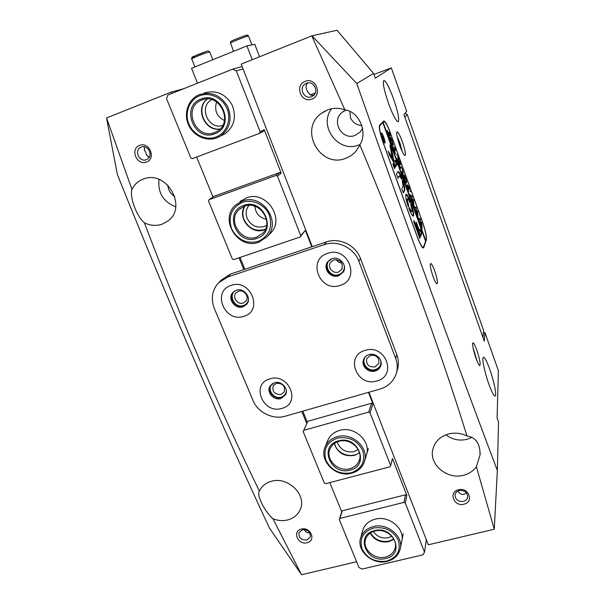 <?xml version="1.0" encoding="UTF-8"?>
<svg xmlns="http://www.w3.org/2000/svg" width="605" height="605" viewBox="0 0 605 605"><rect width="100%" height="100%" fill="white"/><g stroke="black" fill="none" stroke-linecap="round" stroke-linejoin="round"><path stroke-width="0.91" d="M337.265 438.141C326.67 442.315 322.926 449.757 326.027 460.458C331.381 470.501 339.776 474.615 351.21 472.8C361.843 468.814 365.677 461.403 362.72 450.581C357.328 440.357 348.843 436.205 337.265 438.141M351.732 473.216C336.146 478.033 318.631 460.798 325.142 446.936C327.373 441.854 331.351 438.466 337.076 436.757C352.133 431.902 369.617 448.025 364.331 461.796C362.244 467.589 358.039 471.393 351.732 473.216M359.521 452.82L354.341 455.429C344.207 456.843 337.514 452.888 334.285 443.556M338.376 440.901C358.092 434.753 370.298 465.631 350.121 470.093C330.716 476.037 318.298 445.711 338.376 440.901M349.917 468.693C354.59 467.34 357.721 464.527 359.302 460.254C363.386 449.916 350.265 437.717 338.921 441.355C334.573 442.641 331.57 445.227 329.906 449.099C325.142 459.49 338.278 472.308 349.917 468.693M242.431 202.35C231.549 207.696 227.904 216.439 231.511 228.561C237.44 239.799 246.311 244.087 258.146 241.418C269.066 236.29 272.81 227.593 269.361 215.32C265.262 204.755 252.55 198.637 242.431 202.35M258.827 242.166C238.083 250.478 218.42 218.897 235.889 204.861L242.302 201.087C262.116 192.844 282.081 221.937 267.047 236.759L258.827 242.166M265.33 229.408L264.211 229.847C251.226 235.073 236.978 217.921 244.654 206.176M243.679 205.466C263.999 197.381 277.763 232.214 256.913 238.362C236.933 246.182 222.958 212.045 243.679 205.466M256.777 237.077L262.782 233.182C274.284 222.133 259.333 200.081 244.39 206.267L239.398 209.247C226.527 219.857 241.304 243.301 256.777 237.077M373.421 528.029C362.947 531.787 359.166 538.76 362.092 548.947C367.243 558.551 375.448 562.597 386.716 561.085C397.228 557.5 401.085 550.558 398.309 540.265C393.129 530.494 384.833 526.411 373.421 528.029M387.185 561.38C372.74 565.342 356.239 550.845 360.625 537.966C362.508 532.188 366.706 528.407 373.209 526.615C387.23 522.584 403.694 536.264 400.23 549C398.544 555.382 394.195 559.512 387.185 561.38M393.953 539.297L388.811 541.694C380.522 542.957 374.321 540.099 370.207 533.103M374.48 530.661C393.946 525.201 405.577 554.641 385.68 558.498C366.509 563.777 354.666 534.85 374.48 530.661M385.453 557.069C390.664 555.67 393.908 552.607 395.194 547.88C397.878 538.314 385.521 527.976 374.971 530.993C370.041 532.347 366.887 535.213 365.488 539.599C362.282 549.249 374.661 560.048 385.453 557.069M434.67 270.738C432.809 265.769 431.448 263.379 430.571 263.561C429.883 265.224 430.73 269.58 433.104 276.629C434.987 281.62 436.349 283.995 437.196 283.753C437.854 282.013 437.014 277.68 434.67 270.738M476.037 358.432C473.511 350.945 472.399 345.841 472.694 343.118C473.352 342.127 474.713 344.419 476.793 350.008C479.682 358.765 480.688 363.96 479.81 365.594C478.986 365.42 477.731 363.03 476.037 358.432M477.179 361.374L473.042 347.731M399.754 145.54C397.319 138.409 396.336 133.879 396.812 131.928C397.856 131.361 399.716 134.658 402.401 141.82C405.221 150.237 406.061 154.812 404.919 155.553C403.686 154.842 401.97 151.507 399.754 145.54M402.287 151.689L399.92 142.969L397.145 136.594M301.343 529.103C310.584 526.433 316.574 540.764 307.09 542.715C297.925 545.339 291.882 531.13 301.343 529.103M306.78 540.031L310.236 537.096C310.668 532.067 308.074 529.617 302.44 529.738L299.021 532.582C298.515 537.641 301.101 540.121 306.78 540.031M458.53 489.77C468.693 486.851 474.343 502.029 463.944 504.184C453.856 507.05 448.154 492.009 458.53 489.77M463.377 501.432C465.858 500.713 467.287 499.201 467.68 496.886C467.287 492.228 464.489 490.103 459.286 490.526C456.866 491.237 455.444 492.704 455.013 494.95C455.331 499.662 458.114 501.825 463.377 501.432M380.9 361.208C381.203 365.322 379.365 368.105 375.395 369.557C367.258 372.37 359.869 361.041 366.479 355.838M374.949 366.94L378.828 363.401C379.395 357.646 376.613 354.954 370.479 355.324L366.675 358.712C365.972 364.528 368.732 367.265 374.949 366.94M286.331 391.306C285.832 394.203 284.153 396.131 281.28 397.084C273.301 399.844 265.981 388.123 272.81 383.457M280.992 394.498L284.206 391.98C285.416 386.081 282.807 383.184 276.379 383.29L273.248 385.688C271.917 391.624 274.504 394.558 280.992 394.498M248.39 300.292C247.672 302.871 246.046 304.61 243.512 305.51C234.135 308.996 227.2 293.41 236.714 290.12M243.278 302.999L245.902 301.199C249.782 296.881 243.966 289.114 238.43 291.255L235.927 292.933C231.874 297.221 237.682 305.139 243.278 302.999M344.358 266.147C344.487 270.269 342.634 273.082 338.8 274.594C328.749 278.315 322.072 261.882 332.342 258.562M338.407 272.061L341.802 269.354C343.368 262.789 340.675 259.628 333.718 259.87L330.459 262.388C327.116 267.107 332.916 274.141 338.407 272.061M305.185 81.365C315.931 76.729 322.873 95.401 311.832 99.076C301.177 103.636 294.174 85.169 305.185 81.365M311.462 96.709L312.861 95.976C319.546 91.824 313.64 80.14 306.44 83.316L305.359 83.853C298.295 87.778 304.096 99.923 311.462 96.709M139.551 145.442C149.216 141.252 156.513 158.699 146.539 162.004C136.949 166.133 129.606 148.853 139.551 145.442M146.448 159.652L147.181 159.312C153.829 156.014 147.991 144.126 141.177 147.136L140.61 147.386C133.773 150.562 139.558 162.662 146.448 159.652M457.811 491.094C459.702 493.771 461.774 494.845 464.012 494.33L466.432 492.841M304.171 529.557C305.684 532.143 307.446 533.209 309.465 532.74L309.677 532.68M361.919 125.416C356.526 125.197 352.715 122.603 350.476 117.642L349.902 111.645M393.552 98.91C389.234 87.211 386.005 81.055 383.873 80.442C382.466 82.454 384.031 90.145 388.561 103.531C392.993 115.389 396.207 121.469 398.211 121.779C399.527 119.54 397.969 111.917 393.552 98.91M489.687 369.126C486.609 360.701 484.454 356.768 483.229 357.328C481.754 358.41 484.771 372.899 488.916 384.334C492.046 392.811 494.187 396.676 495.336 395.942C496.75 394.551 493.695 380.227 489.687 369.126M356.602 561.742L301.54 574.75L272.976 518.795C277.937 520.723 282.853 521.094 287.715 519.922C293.72 518.273 297.894 514.802 300.231 509.493C307.159 494.996 287.867 476.09 271.342 481.33C265.92 482.873 262.003 485.959 259.59 490.572L259.363 491.056C219.509 409.071 181.19 319.659 144.391 222.821C150.38 225.703 156.317 226.141 162.216 224.152L167.623 221.218C188.284 207.341 166.322 169.097 143.12 179.156L139.778 180.774C136.352 182.869 133.743 185.75 131.943 189.41L106.54 117.967L171.283 92.073L171.843 93.45M312.256 246.666L241.198 64.115L311.802 35.869L344.865 109.853C359.249 111.638 367.961 132.283 359.877 144.95C402.922 247.581 438.625 344.593 466.969 435.971C460.927 433.067 454.726 432.409 448.373 434.004C439.85 436.606 434.647 441.862 432.757 449.765C429.111 464.882 447.481 479.924 463.725 475.197C469.087 473.776 473.314 470.977 476.392 466.795L494.27 529.216L428.295 544.803L368.914 392.244M466.969 435.971C475.772 437.286 480.143 443.586 480.067 454.862L476.392 466.795M445.9 434.806C452.245 439.601 459.301 441.105 467.075 439.306L471.839 437.445M345.894 110.125L341.923 112.485C330.822 121.287 342.211 140.852 355.158 135.391L360.172 132.049L362.607 128.321M344.865 109.853C339.05 107.803 333.287 107.803 327.585 109.876L320.9 113.679C298.575 130.052 320.408 168.818 345.637 158.321C349.69 156.846 353.138 154.457 355.99 151.167L359.877 144.95M331.517 108.764C318.139 126.407 338.588 153.428 358.697 145.018L360.119 144.451M483.372 332.954L484.892 332.508L484.28 341.182L403.921 114.564L406.681 111.35L391.299 67.858L373.966 74.46M311.802 35.869L337.023 30.25L373.595 73.417L356.768 83.528C407.657 228.093 454.521 357.086 497.355 470.516L494.27 529.216M391.299 67.858L375.297 78.166L373.595 73.417M484.892 332.508L498.399 370.691L497.091 418.017L498.528 422.01L497.355 470.516M306.803 423.681L301.804 411.453M243.845 269.626L239.005 257.791M106.54 117.967L117.378 174.542C170.3 306.501 221.006 424.377 269.497 528.173L301.54 574.75M183.633 88.738L171.283 92.073M390.641 133.433C387.623 125.356 385.34 121.189 383.789 120.947L379.622 125.19C378.722 127.368 379.872 133.13 383.078 142.477L417.321 237.031C420.165 244.556 422.237 248.194 423.553 247.944L426.396 239.784C426.827 236.774 425.595 231.057 422.706 222.625L390.565 133.455M311.976 35.808L356.768 83.528M272.976 518.795C264.302 511.059 256.331 494.882 259.363 491.056M144.391 222.821C136.685 216.514 129.394 197.086 131.943 189.41M158.994 179.398C157.663 192.67 163.244 201.813 175.722 206.827M167.819 185.085C168.175 190.083 170.504 193.91 174.807 196.557M336.267 259.568C337.507 261.655 339.337 262.812 341.764 263.031M144.3 146.841L144.678 150.668L145.828 152.188L146.123 154.109L148.301 157.058M149.753 156.279L148.134 156.967M307.809 82.953C306.001 84.73 305.593 86.833 306.576 89.268L307.385 91.415L310.509 95.083L313.534 95.227M315.296 92.936L310.244 94.962M199.574 95.809C189.259 99.802 184.313 112.991 188.843 123.866C193.229 134.802 205.934 140.904 216.121 136.949C226.376 133.161 231.639 120.093 227.17 109.006C222.852 97.866 209.822 91.65 199.574 95.809M216.877 137.857C206.335 141.941 193.207 135.822 188.42 124.615C183.496 113.475 188.094 99.696 198.523 95.008L199.484 94.599C211.342 91.234 220.734 95.227 227.654 106.563C232.471 118.898 230.029 128.759 220.318 136.163L216.877 137.857M200.898 99.084C221.46 90.069 235.958 126.77 214.828 133.735C194.613 142.455 179.897 106.518 200.898 99.084M214.722 132.503L217.082 131.361C234.052 122.369 219.365 92.141 201.677 100.059L200.716 100.475C182.181 108.446 196.398 140.473 214.722 132.503M219.94 129.137C204.671 131.618 194.629 108.182 207.197 99.001M376.9 380.923C397.666 375.849 385.43 343.534 365.11 350.393C344.442 355.861 356.912 387.563 376.9 380.923M375.229 370.994C377.906 370.147 379.728 368.475 380.704 365.972C383.32 359.695 375.682 352.337 368.937 354.666C366.396 355.475 364.626 357.048 363.62 359.37C360.693 365.677 368.354 373.323 375.229 370.994M363.786 358.992C361.457 365.238 368.967 372.257 375.569 370.026C378.095 369.231 379.872 367.681 380.9 365.367M340.033 285.424C361.094 279.646 348.238 245.698 327.653 253.359C306.705 259.553 319.788 292.835 340.033 285.424M338.543 275.82L343.353 271.963C347.678 265.3 339.518 255.771 331.941 258.683L327.396 262.169C322.639 268.794 330.791 278.754 338.543 275.82M327.721 261.693C323.274 268.348 331.381 277.952 338.989 275.078L343.519 271.66M281.983 408.352C301.615 403.573 288.948 372.415 269.807 378.904C250.273 384.046 263.137 414.629 281.983 408.352M280.901 398.536L285.431 394.974C289.152 388.977 281.363 380.348 274.398 382.791L270.027 386.126C266.049 392.108 273.838 400.971 280.901 398.536M270.374 385.604C266.971 391.624 274.655 399.875 281.469 397.53L285.673 394.49M243.913 316.279C263.795 310.849 250.508 278.171 231.14 285.401C211.372 291.224 224.856 323.289 243.913 316.279M243.029 306.78L246.757 304.209C252.156 298.129 243.974 287.262 236.215 290.264L232.721 292.586C226.981 298.598 235.141 309.783 243.029 306.78M233.25 292.034C227.835 298.121 235.965 308.928 243.702 305.979L246.946 303.96M324.288 244.639L227.669 277.007L218.269 283.034C212.03 290.415 210.721 298.9 214.344 308.482L252.981 400.427C257.775 412.481 273.021 419.953 285.227 416.202L380.038 389.06C388.115 386.542 393.5 381.452 396.192 373.807C397.757 368.748 397.583 363.635 395.685 358.47L358.863 261.292C354.106 247.868 337.484 239.875 324.288 244.639L326.239 241.977L230.55 274.088L227.669 277.007M395.685 358.47L396.85 354.696L360.444 258.456L358.863 261.292M396.85 354.696C398.733 359.816 398.892 364.875 397.349 369.889L396.464 372.869M219.426 281.877L221.233 280.07L230.55 274.088M326.239 241.977C339.307 237.251 355.748 245.161 360.444 258.456M362.531 530.956L362.675 530.426C364.535 524.709 368.672 520.966 375.092 519.181C388.924 515.173 405.161 528.679 401.735 541.271L401.879 540.545M327.638 440.758L327.744 440.493C329.944 435.479 333.869 432.121 339.518 430.427C354.379 425.617 371.606 441.521 366.38 455.126L366.547 454.589M393.779 538.979L388.932 541.157C380.825 542.428 374.684 539.675 370.502 532.907M373.383 531.47C376.983 536.703 381.982 538.79 388.38 537.732L391.851 536.287M337.356 441.877L337.93 443.76C341.318 450.241 346.673 452.865 354.001 451.617L358.198 449.523M359.438 452.54C352.133 458.62 338.513 454.65 335.185 445.514L334.52 443.389M368.468 392.373L372.945 403.875L370.003 412.776L390.679 465.638L392.448 458.537L406.832 495.427L405.289 503.02L424.506 552.153L422.955 554.853L362.123 569.071L358.969 567.513L339.276 519.536L341.749 511.853L329.785 482.593M390.679 465.638L390.059 466.795L325.596 483.697L324.31 483.062L303.143 431.501L307.408 422.381L302.825 411.166M307.408 422.381L303.71 430.336L368.672 412.126L371.636 403.24L307.968 421.239M371.636 403.24L372.945 403.875M405.289 503.02L403.989 502.377L339.851 518.447L339.276 519.536M424.506 552.153L426.359 539.834M403.989 502.377L405.547 494.799L342.317 510.779L339.851 518.447M303.71 430.336L303.143 431.501M370.003 412.776L368.672 412.126M342.317 510.779L341.749 511.853M406.832 495.427L405.547 494.799M404.927 113.392L407.203 114.466L404.881 117.264M483.024 337.628L483.569 330.322L407.203 114.466M204.278 93.011C215.97 89.691 225.219 93.624 232.018 104.794C236.752 116.931 234.332 126.657 224.75 133.947L220.318 136.163M241.856 200.21L239.996 201.654L246.333 197.926C265.867 189.796 285.507 218.465 270.669 233.091L269.482 234.294M248.889 205.398C246.008 209.262 245.433 213.573 247.165 218.329C250.901 225.567 256.55 228.289 264.128 226.504L266.601 225.317M265.413 229.234C256.006 232.025 248.897 228.864 244.08 219.766C242.272 214.979 242.522 210.427 244.836 206.116M259.583 133.35L260.173 131.905L264.234 129.621L263.644 131.043L259.583 133.35L192.277 158.669L190.885 157.996L166.534 98.675L167.88 95.03L232.691 69.144L242.129 66.512M244.889 269.278L240.049 257.435M264.234 129.621L281.204 173.159L277.468 176.131L300.753 235.663L305.351 230.278L311.794 246.825M305.351 230.278L300.148 237.016L233.674 259.598L232.312 258.94L208.536 201.011L209.088 199.65L276.054 175.45L279.812 172.493L281.204 173.159M243.066 68.917L236.313 70.868L232.691 69.144M260.173 131.905L236.313 70.868M212.975 196.958L196.64 157.028M300.148 237.016L300.753 235.663M277.468 176.131L276.054 175.45M279.812 172.493L213.822 196.368L209.088 199.65M220.069 129.009C204.966 131.27 195.09 108.219 207.386 99.001M211.81 99.666C198.13 106.404 208.377 130.408 222.693 125.469M216.582 101.92C214.094 110.276 216.711 116.493 224.432 120.569M254.849 206.26C255.605 213.391 259.477 217.739 266.45 219.312M259.553 56.772L254.766 44.294L246.916 45.904L191.543 68.327L197.51 83.195M252.24 59.698L246.916 45.904M251.862 44.891L249.925 45.292M381.536 133.561C380.719 134.144 383.941 143.249 384.742 142.606L384.795 142.568C385.589 141.925 382.405 132.926 381.589 133.523L381.536 133.561M384.977 143.067C385.861 142.349 382.315 132.351 381.415 133.017L381.362 133.062C380.439 133.705 384.031 143.831 384.916 143.113L384.977 143.067M389.892 145.034L392.221 157.504L388.138 151.038L390.013 156.007L395.988 166.239L397.009 164.689L396.865 164L395.451 160.34L394.634 161.535L393.742 160.159L391.874 150.411L389.892 145.034M405.826 194.356C405.358 196.096 406.106 200.028 408.088 206.161L408.39 206.698L408.647 205.314C407.604 201.979 407.21 199.847 407.475 198.909L407.573 198.788C408.065 198.69 408.851 199.96 409.925 202.584L410.145 202.94L410.508 202.176L410.334 201.397C408.367 196.451 406.923 194.039 406 194.152L405.826 194.356M408.148 206.335L408.156 205.473C407.112 202.146 406.726 200.013 406.991 199.075L407.165 198.932M400.495 168.349L399.746 166.564L400.298 167.517L400.956 166.579L402.401 169.166L403.278 172.569L402.688 173.885L402.922 175.389L401.644 171.843L402.189 172.788L402.726 171.918L402.325 169.15L401.16 167.078L400.397 168.379M397.629 160.038L398.899 162.148L397.614 155.931L398.945 159.637L399.391 163.206L399.814 162.412L399.504 161.18L400.775 164.719L400.238 163.758L399.466 164.931L399.701 166.435L398.415 162.866L398.952 163.842L399.368 163.237L397.84 160.688L397.916 161.482L396.857 158.404L397.424 160.113M397.039 154.267L397.19 155.137L396.797 154.358M395.458 153.64L392.872 146.47L393.779 149.798L394.664 148.58L394.445 147.113L395.723 150.675L395.171 149.692L394.21 150.993L395.133 153.753M393.008 145.502L392.07 144.701L390.875 142.001C389.968 139.256 389.673 137.63 389.991 137.131L390.074 137.063C390.497 136.964 391.178 138.137 392.116 140.572C393.038 143.362 393.341 145.011 393.008 145.502L392.804 145.578M425.413 240.782L425.791 240.654L383.124 122.255L383.759 121.597L382.753 121.968M425.791 240.654L426.192 239.444C426.623 236.442 425.391 230.717 422.502 222.277L390.754 133.977C387.737 125.9 385.453 121.741 383.903 121.499L383.759 121.597M387.177 130.362L389.023 134.287L389.159 132.419L390.444 136.004L389.877 134.998L389.038 135.981L389.257 137.441L387.177 130.362M406.545 183.111L405.668 182.468L404.511 179.867C403.618 177.152 403.308 175.495 403.58 174.89L403.679 174.792C404.072 174.656 404.707 175.752 405.6 178.074C406.522 180.827 406.832 182.513 406.545 183.111L406.265 183.209M406.742 184.933L407.83 188.805L408.254 187.974L407.135 185.508L407.452 184.896L408.299 187.89L408.36 185.796L409.615 189.289L409.101 188.367L408.39 189.713L408.632 191.24L406.537 185.001M410.205 190.877L410.364 191.77L409.963 190.961M410.712 196.875L409.842 194.462L410.228 195.226L412.058 196.02L412.224 199.302L413.502 200.028L413.85 205.73L412.746 202.667L413.124 203.28L413.094 199.99L412.232 199.816L412.512 202.017L411.362 198.818L411.763 199.491L411.755 196.315L410.47 195.823L410.666 196.89M414.864 208.415L414.002 206.018L414.387 206.774L416.172 207.447L416.361 210.782L417.435 210.956L417.987 217.218L416.89 214.178L417.261 214.775L417.208 211.425L416.369 211.304L416.663 213.535L415.514 210.351L415.915 211.009L415.877 207.772L414.622 207.356L414.826 208.43M419 219.895L418.138 217.505L418.516 218.246L420.256 218.813L420.467 222.201L421.685 222.776L422.108 228.652L421.019 225.627L421.375 226.202L421.299 222.791L420.483 222.731L420.785 224.984L419.643 221.816L420.036 222.459L419.976 219.161L418.758 218.821L418.955 219.91M382.715 122.618L382.33 122.754L382.806 122.581L425.587 241.266L423.432 247.339C422.116 247.589 420.036 243.951 417.193 236.426L417.11 236.457M382.806 122.581L379.872 125.621C378.972 127.799 380.129 133.561 383.328 142.901L417.193 236.426M414.274 221.059L414.002 220.621L413.835 222.111L419.953 238.378L420.036 237.009L414.274 221.059L413.767 221.18M402.287 181.258L403.149 186.068L401.811 188.533L401.954 189.252L403.384 192.927L404.715 190.393C405.116 188.949 404.488 185.674 402.832 180.585L402.544 180.048L402.287 181.258M399.497 175.942L401.652 179.254L401.849 177.862C400.132 173.537 398.869 171.396 398.052 171.457L396.509 173.877L396.653 174.573L398.09 178.293L399.118 176.025M409.509 207.704L409.275 207.356L408.912 208.143L409.093 208.944C411.075 213.89 412.512 216.272 413.404 216.091C414.153 214.783 413.457 210.79 411.317 204.112L411.029 203.575L410.78 204.944C411.922 208.612 412.277 210.79 411.854 211.463C411.37 211.576 410.591 210.321 409.509 207.704L409.048 207.855M394.271 167.993L394.543 168.477L395.292 167.335L393.704 162.927L392.947 164.038L394.271 167.993M419.56 231.034L416.285 222.209L416.119 223.706L420.732 236.222L421.776 233.356L420.52 229.59L420.271 229.151L419.083 231.193L416.043 222.791M382.738 136.049L383.494 138.9L383.555 137.743L384.387 140.027L384.016 139.384L383.525 139.959L383.668 140.882L382.269 136.306L382.95 137.479L382.927 135.996M382.647 122.429L383.124 122.255M420.475 235.768L421.299 233.515L420.044 229.749L420.52 229.59M394.354 168.198L394.8 167.509L393.409 163.365M409.925 202.569L409.857 201.556C408.186 197.321 406.855 194.908 405.849 194.311M411.771 211.485L411.37 211.621C410.886 211.742 410.107 210.495 409.033 207.886M413.056 216.098C413.57 214.397 412.829 210.449 410.84 204.278L410.78 204.112M397.886 177.991L399.013 176.108M401.448 178.944L401.372 178.029C399.935 174.369 398.771 172.243 397.886 171.646M403.164 192.587L404.231 190.56C404.632 189.115 404.004 185.841 402.355 180.751L402.272 180.524M394.596 161.535L393.878 161.422L393.258 160.333L393.742 160.159M395.761 166.027L396.525 164.855L395.148 160.779M392.221 157.504L391.738 157.678L388.486 151.991M393.258 160.333L390.263 147.196M419.651 238.045L413.79 221.226M383.101 139.309L383.494 138.9M383.441 138.968L383.646 139.521M382.867 138.651L383.169 139.286M383.464 138.938L382.632 137.199L382.904 138.636M389.212 134.06L389.59 135.104M389.484 135.18L388.72 135.959M387.132 130.884L387.608 131.845M388.455 134.953L388.97 134.34L387.752 131.792L388.372 134.983M389.9 137.335L390.664 138.462L390.399 139.989L391.745 143.74L392.479 144.05L392.6 142.591L390.671 138.462L389.998 138.847M392.539 143.945L392.63 145.472M391.866 144.33L392.32 144.171M390.066 138.734L390.543 138.568M394.513 148.792L394.876 149.798M394.778 149.881L394.044 150.736M399.587 162.889L399.935 163.864M399.852 163.947L399.134 164.87M402.711 171.949L402.801 172.727L403.278 172.569M402.801 172.727L402.355 173.809M401.16 167.078L400.23 167.903M403.52 175.057L404.246 176.138L404.027 177.84L405.35 181.523L406.031 181.681L406.099 180.108L404.269 176.131L403.603 176.554M406.068 181.598L406.136 183.111M403.648 176.456L404.125 176.297M408.466 187.565L408.791 188.473M408.715 188.556L408.05 189.615M410.205 195.604L412.058 196.02M411.755 196.496L412.179 196.353M413.328 199.552L412.224 199.302M413.094 200.172L413.502 200.028M411.778 199.968L412.232 199.816M414.349 207.122L416.172 207.447M415.885 207.916L416.293 207.78M415.93 210.926L416.361 210.782M415.93 210.948L417.435 210.956M417.208 211.569L417.601 211.44M415.915 211.455L416.369 211.304M418.471 218.564L420.256 218.813M419.983 219.275L420.377 219.146M420.052 222.338L420.467 222.201M420.052 222.36L421.511 222.307M421.299 222.905L421.685 222.776M420.029 222.882L420.483 222.731M422.827 247.831L423.825 247.505M209.738 51.969L206.97 52.605C201.382 54.397 190.462 58.957 191.725 58.965L194.931 66.958M194.87 56.636C187.21 59.184 198.508 54.034 205.655 51.743L193.978 56.31C192.231 56.794 191.467 57.649 191.694 58.874M231.231 41.276C233.212 39.847 249.585 33.744 246.651 35.521M248.564 36.111L248.542 36.043C248.194 35.551 232.343 41.647 230.543 42.963L233.5 51.334M379.872 125.621L379.35 125.817M416.058 222.821L416.535 222.663M421.14 232.804L421.617 232.645M421.299 233.515L421.776 233.356M393.492 163.584L393.984 163.411M394.657 166.814L395.148 166.64M394.8 167.509L395.292 167.335M410.031 202.335L410.508 202.176M409.857 201.556L410.334 201.397M408.156 205.473L408.647 205.314M408.269 206.078L408.753 205.919M410.84 204.278L411.317 204.112M401.372 178.029L401.849 177.862M401.538 178.785L402.022 178.619M402.355 180.751L402.832 180.585M404.231 190.56L404.715 190.393M393.878 161.422L394.362 161.248M395.239 160.99L395.715 160.824M396.388 164.174L396.865 164M396.525 164.855L397.009 164.689M391.064 149.427L391.548 149.254M391.397 150.584L391.874 150.411M419.552 237.168L420.036 237.009M419.704 237.901L420.188 237.742M383.487 139.596L383.978 139.422M389.325 135.233L389.802 135.066M394.619 149.934L395.095 149.768M399.686 164.008L400.155 163.842M402.62 173.355L403.096 173.189M400.525 167.419L400.994 167.252M408.549 188.631L409.018 188.473M359.43 459.868L359.302 460.254M327.744 440.493L325.142 446.936M368.377 448.645L364.497 461.244M270.669 233.091L267.047 236.759M240.737 208.165L239.398 209.247M395.307 547.351L395.194 547.88M362.675 530.426L360.625 537.966M403.202 533.761L400.374 548.266M480.181 453.047L480.067 454.862M325.059 110.987L320.9 113.679M343.829 111.108L341.923 112.485M142.296 179.488L139.778 180.774M494.822 396.078L495.336 395.942M141.434 147.038L140.61 147.386M146.675 155.417L146.123 154.109M144.678 150.668L144.149 149.405M306.894 83.165L305.359 83.853M307.658 92.141L307.385 91.415M306.576 89.268L306.312 88.564M479.334 365.329L479.81 365.594M203.741 99.417L200.716 100.475M205.768 51.705C207.485 50.722 208.801 50.782 209.708 51.894L212.801 59.721M231.171 41.299C230.044 41.427 243.354 35.982 245.834 35.453C246.787 34.795 247.687 34.992 248.542 36.043L251.899 44.778M230.679 41.7L230.316 43.159M407.097 198.954L407.573 198.788M383.903 121.499L382.829 121.892M423.182 247.422L422.57 247.619M399.081 176.04L399.565 175.866M394.15 161.701L394.634 161.535M384.016 139.384L383.525 139.566M389.877 134.998L389.401 135.172M387.752 131.792L387.351 131.943M395.171 149.692L394.702 149.866M400.238 163.758L399.761 163.925M405.811 181.871L405.418 182.007M409.101 188.367L408.632 188.526"/></g></svg>
